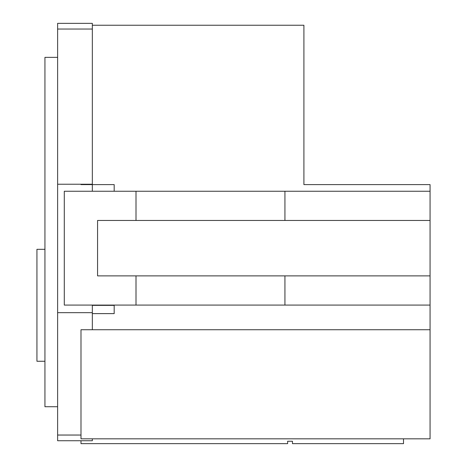 <?xml version="1.0" encoding="UTF-8"?>
<svg xmlns="http://www.w3.org/2000/svg" width="467" height="467" viewBox="0 0 467 467"><rect width="100%" height="100%" fill="white"/><g stroke="black" fill="none" stroke-linecap="round" stroke-linejoin="round"><path stroke-width="0.7" d="M114.187 184.611L114.187 191.248L114.187 184.611L80.989 184.611L80.989 184.232M430.066 220.459L284.934 220.459L284.934 191.248L430.066 191.248L430.066 305.079L284.934 305.079L284.934 275.874L430.066 275.874M430.066 329.743L80.989 329.743L80.989 438.834L430.066 438.834L430.066 305.079M430.066 191.248L430.066 184.611L303.906 184.611L303.906 25.247L92.338 25.247M284.934 220.459L136.008 220.459L136.008 191.248L284.934 191.248M284.934 305.079L136.008 305.079L136.008 275.874L284.934 275.874M136.008 220.459L97.568 220.459L97.568 275.874L136.008 275.874M136.008 305.079L64.294 305.079L64.294 191.248L136.008 191.248M92.338 313.62L114.187 313.62L114.187 305.079M57.622 29.042L57.622 23.35L92.338 23.35L92.338 29.042L57.622 29.042L57.622 435.04L80.989 435.04M92.338 29.042L92.338 184.232L57.622 184.232M92.338 184.611L92.338 191.248M114.187 305.365L92.338 305.365L92.338 329.743M92.338 438.834L92.338 440.731L57.622 440.731L57.622 435.04M92.338 312.668L57.622 312.668M44.937 361.254L36.934 361.254L36.934 249.32L44.937 249.32M57.622 406.722L44.937 406.722L44.937 57.359L57.622 57.359M403.506 438.834L403.506 443.65L292.459 443.65L292.459 441.239L287.643 441.239L287.643 443.65L80.989 443.65L80.989 440.731"/></g></svg>
